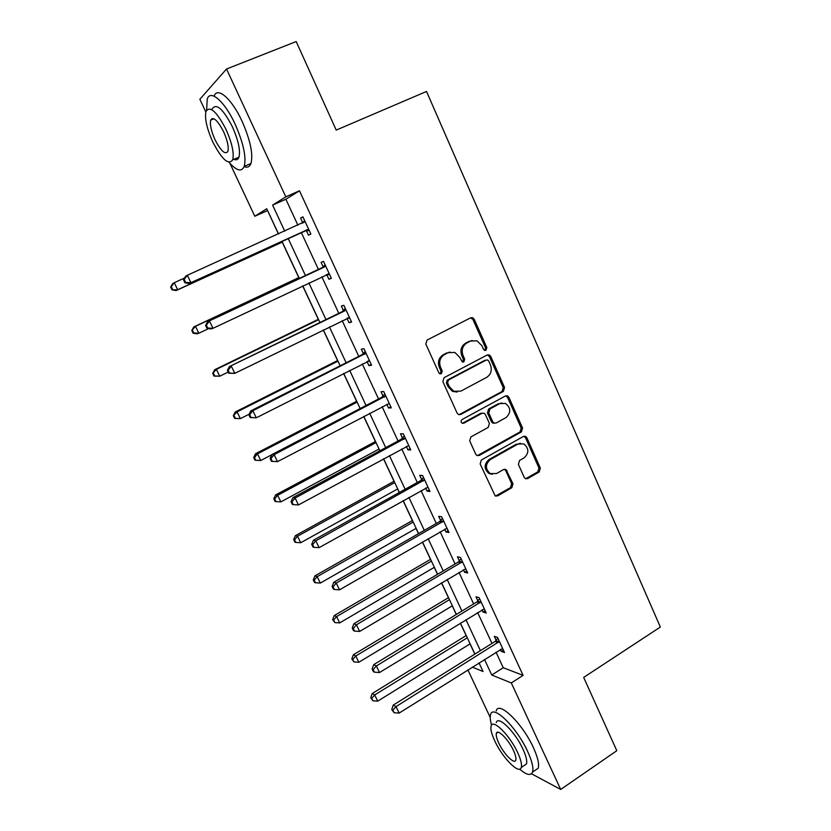 <?xml version="1.0" encoding="UTF-8"?>
<svg xmlns="http://www.w3.org/2000/svg" width="831" height="831" viewBox="0 0 831 831"><rect width="100%" height="100%" fill="white"/><g stroke="black" fill="none" stroke-linecap="round" stroke-linejoin="round"><path stroke-width="1.25" d="M485.99 350.318L486.821 347.587L474.231 319.27L472.61 317.702L470.658 317.806L427.051 340.076L425.815 344.044L438.81 372.724L439.817 373.742L441.365 373.711L442.227 370.938L440.555 367.24C438.664 361.776 439.963 357.559 444.45 354.588L448.096 352.697L454.869 352.437L459.678 357.257L462.368 361.973L463.843 361.921L464.685 359.179L463.044 355.502C461.184 350.069 462.462 345.883 466.877 342.954L470.471 341.094L476.932 340.783L481.876 345.665L483.507 349.321L484.566 350.381L485.99 350.318M484.785 350.453L485.522 347.784L472.953 319.53L470.647 317.816M440.139 373.857L441.001 371.083L439.339 367.395L440.555 367.24M462.628 362.067L463.428 359.345L461.787 355.689L463.044 355.502M524.205 477.358L525.389 478.656L527.654 478.604L539.215 471.956L540.347 468.082L526.864 437.74L525.576 436.368L523.416 436.441L481.346 460.031L480.162 463.968L495.203 495.941L497.603 495.92L511.834 487.714L512.997 483.808L505.934 469.453L503.638 469.494L496.554 473.525L490.269 473.597C485.169 468.985 485.169 464.321 490.269 459.605L517.931 444.055L523.779 443.868C529.067 448.366 529.17 453.03 524.101 457.871L519.541 460.457L518.388 464.352L524.205 477.358M205.828 111.988L199.856 99.284L226.531 69.004L296.189 41.55L336.223 130.093L426.521 91.462L660.354 627.041L583.674 677.421L616.799 750.705L560.707 789.45L531.456 773.754M226.531 69.004L285.822 196.843L272.61 205.112L284.753 231.153M496.024 652.169L503.243 667.719L523.094 675.364L299.482 190.798L285.822 196.843M523.094 675.364L511.304 682.947L560.707 789.45M503.378 391.38L504.552 387.495L490.737 356.406L489.23 354.899L487.195 354.993L444.076 377.679L442.861 381.647L457.123 413.121L458.442 414.513L460.727 414.472L503.378 391.38L502.049 391.484L503.212 387.61L489.428 356.582L487.34 354.93M508.915 397.322L522.554 428.038L521.401 431.912L479.279 455.45L476.932 455.481L475.716 454.152L469.702 440.887L470.897 436.929L488.223 427.394L489.407 423.467L485.46 414.669L484.12 413.277L481.907 413.329L463.781 423.208L462.171 423.239C460.748 422.013 460.727 420.766 462.109 419.499L505.414 395.971L507.523 395.888L508.915 397.322L507.575 397.405L521.193 428.058L522.554 428.038M299.482 190.798L285.854 199.243L297.903 225.201M301.279 232.483L318.502 269.597M321.857 276.816L338.768 313.277M342.206 320.683L358.774 356.395M362.306 363.988L378.531 398.963M382.135 406.733L398.039 440.991M401.726 448.937L417.287 482.489M421.057 490.612L436.306 523.478M440.15 531.767L455.087 563.948M459.013 572.403L473.639 603.929M477.628 612.53L491.962 643.412M306.39 230.613L308.519 235.215L310.867 234.041L302.91 216.849L300.604 218.117L302.744 222.739M326.812 274.708L328.91 279.247L331.361 278.343L323.519 261.37L321.098 262.378L323.207 266.938M347.015 318.325L349.041 322.719L351.596 322.064L343.847 305.309L341.333 306.057L343.421 310.565M367.042 361.578L368.922 365.63L371.571 365.225L363.916 348.688L361.308 349.186L363.365 353.632M386.82 404.281L388.544 408L391.287 407.844L383.735 391.515L381.024 391.765L383.06 396.158M406.338 446.434L407.917 449.841L410.753 449.914L403.295 433.792L400.5 433.813L402.505 438.145M425.617 488.057L427.051 491.152L429.98 491.453L422.615 475.54L419.728 475.322L421.701 479.601M444.658 529.16L445.946 531.954L448.958 532.484L441.687 516.768L438.706 516.321L440.669 520.549M463.459 569.754L464.612 572.247L467.708 572.995L460.519 557.476L457.466 556.812L459.398 560.977M482.022 609.85L483.04 612.042L486.218 613.008L479.123 597.676L475.976 596.793L477.887 600.917M500.366 649.447L501.249 651.359L504.51 652.532L497.499 637.387L494.279 636.297L496.159 640.369M267.582 210.555L278.427 234.02M282.228 242.153L298.796 277.606M302.671 285.895L318.315 319.343M323.28 329.969L337.583 360.571M343.619 373.472L356.624 401.3M363.687 416.414L375.425 441.531M378.957 449.083L379.777 450.828M383.507 458.816L394.008 481.274M397.613 488.981L399.264 492.513M403.077 500.678L412.363 520.549M416.04 528.402L418.502 533.679M422.397 542.009L430.51 559.356M434.249 567.355L437.511 574.335M441.479 582.811L448.428 597.697M452.241 605.851L456.281 614.483M460.312 623.115L466.149 635.601M470.024 643.88L474.813 654.132M490.207 717.423L467.874 669.869M267.489 210.617L254.795 216.247L229.938 163.323M278.53 233.968L266.751 208.768L254.795 216.247M472.247 667.116L483.05 671.49L479.02 662.868M474.906 654.07L460.405 623.063M456.375 614.421L441.573 582.76M437.605 574.273L422.491 541.947M418.606 533.627L403.17 500.615M399.358 492.461L383.61 458.764M379.871 450.776L363.791 416.362M360.135 408.551L343.712 373.42M340.149 365.785L323.373 329.917M319.893 322.47L302.775 285.843M299.389 278.582L281.948 241.291M484.483 659.43L491.755 675.021L511.304 682.947M288.16 238.455L305.528 275.695M308.903 282.945L325.96 319.52M329.429 326.947L346.132 362.773M349.685 370.387L366.045 405.476M369.681 413.267L385.709 447.629M389.427 455.606L405.123 489.262M408.925 497.405L424.288 530.365M428.162 538.675L443.224 570.959M447.171 579.436L461.922 611.055M465.942 619.677L480.391 650.652M285.854 199.243L272.61 205.112M503.243 667.719L491.755 675.021M300.604 218.117L303.003 217.036M328.91 279.247L331.268 278.125M349.041 322.719L351.368 321.576M368.922 365.63L371.218 364.466M388.544 408L390.809 406.806M407.917 449.841L410.161 448.626M427.051 491.152L429.263 489.916M445.946 531.954L448.127 530.687M464.612 572.247L466.762 570.959M483.04 612.042L485.169 610.743M501.249 651.359L503.357 650.039M472.112 340.471L470.471 341.094M461.787 355.689C459.927 350.267 461.205 346.091 465.62 343.172L469.193 341.312M449.924 352.022L448.096 352.697M439.339 367.395C437.449 361.942 438.747 357.735 443.224 354.775L446.86 352.884M459.013 414.721L502.049 391.484M488.732 361.059L487.683 360.01L486.249 360.072L448.439 380.027L447.587 382.79L449.342 386.675L453.788 391.276L460.925 391.1L486.654 377.367C491.007 374.417 492.264 370.262 490.435 364.892L488.732 361.059M457.195 392.035L452.552 391.38L448.117 386.789L446.361 382.914L447.213 380.151L484.951 360.249M477.358 455.658L520.04 431.923L521.193 428.058M482.333 413.152L480.619 413.381L462.524 423.239L463.781 423.208M505.996 417.598C511.19 412.664 511.003 407.928 505.445 403.399L499.753 403.606L489.947 408.956L488.763 412.872L492.7 421.66L494.019 423.041L496.221 422.979L505.996 417.598M501.789 402.91L499.753 403.606M494.455 423.208L492.7 423.072L491.391 421.691L487.454 412.924L488.638 409.018L498.423 403.679M507.575 397.405L505.736 395.826M520.424 443.255L517.931 444.055M492.274 474.293L488.971 473.514C483.871 468.913 483.871 464.259 488.971 459.553L516.581 444.034M495.494 496.076L510.494 487.61L511.647 483.704L505.799 470.689L504.282 469.245M525.639 478.77L537.823 471.873L538.955 468.009L525.504 437.74L523.883 436.244M184.596 278.001L174.261 282.685L177.678 289.707L176.11 290.549L282.332 242.112M172.619 289.479L171.259 286.674L170.646 287.017L172.007 289.822L177.678 289.707L282.291 242.008M170.646 287.017L172.713 283.558L174.261 282.685L171.259 286.674M176.11 290.549L172.007 289.822M183.506 279.839L184.929 282.779L185.604 282.405L184.181 279.455L183.506 279.839L185.635 276.235L187.339 275.269L305.06 221.503M184.181 279.455L187.339 275.269L190.912 282.644L189.188 283.568L304.842 230.862L309.257 230.551M308.727 229.418L190.912 282.644L185.604 282.405M302.328 223.196L304.655 220.62M184.929 282.779L189.188 283.568M229.107 162.357C236.575 170.885 241.603 172.225 244.221 166.377C246.485 157.225 243.462 143.161 235.131 124.183C224.765 101.444 210.212 88.813 207.21 99.159L206.649 110.035M244.127 166.605C247.389 167.914 249.674 166.875 250.962 163.489C253.33 154.317 250.37 140.262 242.091 121.316C231.87 98.847 217.379 86.227 214.118 96.178M212.31 119.435L212.154 118.48M212.3 108.788C216.372 102.919 223.072 108.903 232.389 126.769C238.383 140.397 240.575 150.536 238.944 157.173C238.019 159.666 236.336 160.373 233.916 159.303M226.011 129.397C216.673 111.51 210.004 105.485 206.015 111.333C204.499 118.231 206.753 128.441 212.798 141.956C221.96 159.583 228.598 165.535 232.701 159.812C234.269 153.195 232.036 143.057 226.011 129.397M215.073 139.795C220.994 151.19 225.274 155.033 227.902 151.335C228.909 147.035 227.465 140.491 223.581 131.714C217.587 120.215 213.287 116.34 210.71 120.09C209.724 124.505 211.178 131.069 215.073 139.795M235.08 158.814L235.9 159.791M519.666 769.132C526.522 775.022 530.801 775.998 532.526 772.072C533.689 768.041 532.079 761.206 527.685 751.556C516.726 727.239 492.876 704.013 490.602 714.567C489.864 716.873 490.186 720.384 491.568 725.099M534.613 770.659L538.187 768.228C539.392 764.177 537.802 757.342 533.44 747.713C522.522 723.427 498.579 700.336 496.211 710.931M496.304 722.586C497.998 714.992 515.147 731.799 522.979 749.188C526.148 756.137 527.321 761.071 526.48 763.98L523.935 765.704M517.703 752.709C509.839 735.31 492.752 718.41 491.121 725.962C490.321 728.943 491.526 733.929 494.757 740.909C502.34 757.685 519.365 775.053 521.266 767.501C522.076 764.593 520.892 759.669 517.703 752.709M498.704 742.935C503.628 753.821 514.607 764.956 515.802 760.095C516.321 758.215 515.552 755.036 513.496 750.549C508.458 739.403 497.457 728.455 496.377 733.326C495.858 735.238 496.637 738.447 498.704 742.935M298.9 277.554L193.81 326.926L195.472 326.303L198.838 333.241L208.716 328.577M298.963 277.679L195.472 326.303L191.805 330.468L193.156 333.231L193.81 332.992L192.46 330.219M193.81 332.992L198.838 333.241L197.165 333.823L193.156 333.231M191.805 330.468L193.81 326.926M318.418 319.291L214.637 369.743L216.403 369.359L219.737 376.214L228.203 372.07M318.595 319.675L216.403 369.359L212.694 373.358L214.024 376.09L214.73 375.955L213.401 373.223M214.73 375.955L219.737 376.214L214.024 376.09M212.694 373.358L214.637 369.743M324.443 266.969L207.657 321.711L325.638 265.962M206.317 325.139L209.474 321.026L212.996 328.307L211.157 328.941L207.002 328.307L207.729 328.048L206.317 325.139L205.589 325.409L207.002 328.307M329.253 273.773L212.996 328.307L207.729 328.048M322.023 267.946L325.098 264.798M329.637 274.614L326.282 274.718M207.657 321.711L205.589 325.409M344.761 310.867L229.377 366.585L345.945 309.838M228.151 370.211L231.319 366.17L234.789 373.348L228.774 373.233L229.543 373.088L228.151 370.211L227.382 370.377L228.774 373.233M349.508 317.556L234.789 373.348L229.543 373.088M342.247 311.583L345.281 308.415M349.758 318.096L347.244 318.221M229.377 366.585L227.382 370.377M337.687 360.519L235.204 412.01L237.074 411.875L240.367 418.637L249.155 414.191M337.978 361.153L237.074 411.875L233.324 415.708L234.643 418.409L235.391 418.367L234.072 415.666M235.391 418.367L240.367 418.637L234.643 418.409M233.324 415.708L235.204 412.01M356.717 401.248L255.512 453.747L257.485 453.851L260.726 460.519L271.893 454.702M357.133 402.121L257.485 453.851L254.483 457.58L253.694 457.528L254.992 460.197L255.782 460.249L254.483 457.58M260.726 460.519L255.782 460.249M253.694 457.528L255.512 453.747M375.529 441.479L275.56 494.964L277.637 495.297L280.847 501.882L379.061 449.031M376.048 442.591L277.637 495.297L274.635 498.964L273.804 498.829L275.092 501.457L275.913 501.602L274.635 498.964M280.847 501.882L275.913 501.602M273.804 498.829L275.56 494.964M364.819 354.193L362.202 354.66L250.806 410.867L252.863 410.711L365.983 353.165M249.705 414.69L252.863 410.711L256.291 417.796L250.256 417.557L251.076 417.515L249.705 414.69L248.885 414.742L250.256 417.557M369.504 360.779L256.291 417.796L251.076 417.515M362.202 354.66L365.204 351.471M369.629 361.038L367.915 361.142M250.806 410.867L248.885 414.742M384.628 396.969L381.917 397.197L271.966 454.557L274.126 454.661L385.771 395.93M270.968 458.567L270.106 458.515L271.457 461.309L272.319 461.361L270.968 458.567L274.126 454.661L277.512 461.652L389.251 403.44M381.917 397.197L384.878 393.987M271.966 454.557L270.106 458.515M272.319 461.361L277.512 461.652M404.178 439.204L401.373 439.184L292.834 497.686L295.109 498.039L405.31 438.155M291.951 501.872L291.047 501.727L292.377 504.479L293.281 504.635L291.951 501.872L295.109 498.039L298.443 504.936L408.748 445.572M401.373 439.184L404.292 435.953M292.834 497.686L291.047 501.727M293.281 504.635L298.443 504.936M423.488 480.9L420.59 480.661L313.443 540.243L315.822 540.846L424.599 479.84M312.653 544.617L311.708 544.367L313.027 547.078L313.973 547.338L312.653 544.617L315.822 540.846L319.114 547.65L427.996 487.174M420.59 480.661L423.478 477.41M313.443 540.243L311.708 544.367M313.973 547.338L319.114 547.65M442.549 522.086L439.568 521.608L333.782 582.261L336.254 583.092L443.65 521.016M333.096 586.8L332.109 586.457L333.408 589.137L334.394 589.491L333.096 586.8L336.254 583.092L339.505 589.813L447.005 528.246M439.568 521.608L442.414 518.336M333.782 582.261L332.109 586.457M334.394 589.491L339.505 589.813M461.371 562.743L458.307 562.047L353.861 623.728L356.437 624.798L462.462 561.663M353.279 628.444L352.251 628.007L353.528 630.656L354.557 631.103L353.279 628.444L356.437 624.798L359.646 631.435L465.776 568.809M458.307 562.047L461.122 558.764M353.861 623.728L352.251 628.007M354.557 631.103L359.646 631.435M394.102 481.222L295.369 535.673L297.54 536.224L300.708 542.736L397.706 488.929M394.735 482.572L297.54 536.224L294.538 539.828L293.665 539.599L294.932 542.196L295.805 542.435L294.538 539.828M300.708 542.736L295.805 542.435M293.665 539.599L295.369 535.673M412.467 520.497L314.928 575.873L317.193 576.641L320.319 583.071L416.134 528.35M413.194 522.065L317.193 576.641L314.191 580.194L313.287 579.882L314.534 582.438L315.437 582.76L314.191 580.194M320.319 583.071L315.437 582.76M313.287 579.882L314.928 575.873M430.603 559.294L334.249 615.584L336.607 616.56L339.692 622.918L434.343 567.303M431.445 561.091L336.607 616.56L333.605 620.061L332.66 619.656L334.841 622.596L333.605 620.061M339.692 622.918L334.841 622.596M332.66 619.656L334.249 615.584M448.532 597.645L353.331 654.807L355.772 656.002L358.826 662.276L452.334 605.789M449.467 599.65L355.772 656.002L352.77 659.43L351.804 658.952L353.996 661.943L352.77 659.43M358.826 662.276L353.996 661.943M351.804 658.952L353.331 654.807M479.965 602.911L476.817 601.997L373.68 664.675L376.35 665.974L481.045 601.821M373.192 669.557L372.132 669.028L373.399 671.645L374.459 672.175L373.192 669.557L376.35 665.974L379.518 672.528L484.307 608.884M476.817 601.997L479.601 598.694M373.68 664.675L372.132 669.028M374.459 672.175L379.518 672.528M466.243 635.538L372.184 693.563L374.719 694.945L377.731 701.146L470.117 643.828M467.282 637.761L374.719 694.945L371.717 698.331L370.709 697.77L372.922 700.803L371.717 698.331M377.731 701.146L372.922 700.803M370.709 697.77L372.184 693.563M498.33 642.571L495.099 641.459L393.25 705.103L396.013 706.62L499.389 641.48M392.855 710.141L391.754 709.529L394.112 712.728L392.855 710.141L396.013 706.62L399.14 713.091L502.62 648.45M495.099 641.459L497.842 638.135M393.25 705.103L391.754 709.529M394.112 712.728L399.14 713.091M485.522 347.784L486.821 347.587M441.001 371.083L442.227 370.938M463.428 359.345L464.685 359.179M465.62 343.172L466.877 342.954M443.224 354.775L444.45 354.588M472.953 319.53L474.231 319.27M459.481 414.524L460.727 414.472M489.428 356.582L490.737 356.406M503.212 387.61L504.552 387.495M447.213 380.151L448.439 380.027M446.361 382.914L447.587 382.79M448.117 386.789L449.342 386.675M520.04 431.923L521.401 431.912M477.991 455.409L479.279 455.45M480.619 413.381L481.907 413.329M488.638 409.018L489.947 408.956M487.454 412.924L488.763 412.872M491.391 421.691L492.7 421.66M488.971 459.553L490.269 459.605M505.799 470.689L507.128 470.762M511.647 483.704L512.997 483.808M510.494 487.61L511.834 487.714M496.284 495.785L497.603 495.92M525.504 437.74L526.864 437.74M538.955 468.009L540.347 468.082M537.823 471.873L539.215 471.956M526.283 478.511L527.654 478.604M308.259 229.418L305.922 230.613M307.169 229.668L304.842 230.862M304.748 221.846L302.432 223.082M328.785 273.783L326.344 274.718M325.326 266.304L322.906 267.281M349.051 317.577L347.95 317.868M345.634 310.192L343.11 310.908M369.057 360.799L368.538 360.883M365.682 353.518L363.064 353.985M385.48 396.283L382.759 396.512M405.019 438.508L402.214 438.498M424.319 480.204L421.421 479.954M443.37 521.369L440.378 520.902M462.181 562.026L459.117 561.341M480.765 602.184L477.617 601.28M499.119 641.844L495.889 640.732M471.343 317.972L472.61 317.702M487.922 355.086L489.23 354.899M452.552 391.38L453.788 391.276M492.7 423.072L494.019 423.041M506.183 395.971L507.523 395.888M488.971 473.514L490.269 473.597M504.604 469.38L505.934 469.453M524.205 436.368L525.576 436.368M213.951 118.771L210.71 120.09M238.944 157.173L232.701 159.812M244.221 166.377L250.962 163.489M498.029 732.246L496.377 733.326M526.48 763.98L521.266 767.501M532.526 772.072L538.187 768.228"/></g></svg>
